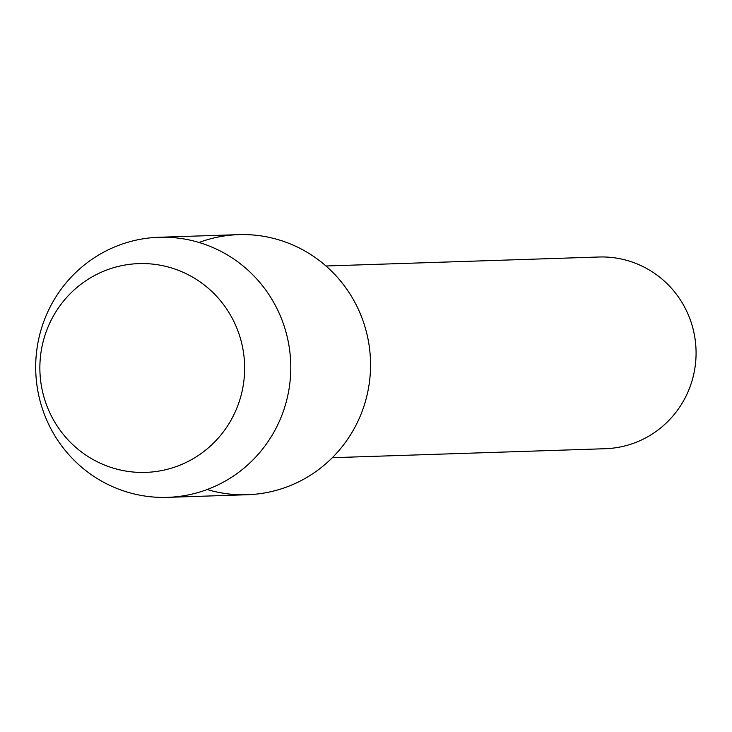 <?xml version="1.0" encoding="UTF-8"?>
<svg xmlns="http://www.w3.org/2000/svg" width="732" height="732" viewBox="0 0 732 732"><rect width="100%" height="100%" fill="white"/><g stroke="black" fill="none" stroke-linecap="round" stroke-linejoin="round"><path stroke-width="1.1" d="M46.976 329.638A104.447 102.389 -91.9 0 0 104.777 465.149A104.447 102.389 -91.9 0 0 237.534 406.37A104.447 102.389 -91.9 0 0 179.743 270.858A104.447 102.389 -91.9 0 0 46.976 329.638A104.447 102.389 -91.9 0 0 104.777 465.149A104.447 102.389 -91.9 0 0 237.534 406.37A104.447 102.389 -91.9 0 0 179.743 270.858A104.447 102.389 -91.9 0 0 46.976 329.638M207.183 489.525A130.122 127.551 -91.9 0 0 361.7 412.482A130.122 127.551 -91.9 0 0 334.222 273.869A130.122 127.551 -91.9 0 0 199.049 242.475M332.31 457.701L605.218 448.716A95.91 94.016 -91.9 0 0 689.553 388.088A95.91 94.016 -91.9 0 0 598.904 257.005L325.996 265.99M44.542 319.518A130.122 127.551 -91.9 0 0 167.518 497.357A130.122 127.551 -91.9 0 0 281.939 415.108A130.122 127.551 -91.9 0 0 158.954 237.269A130.122 127.551 -91.9 0 0 44.542 319.518M167.518 497.357L247.279 494.731A130.122 127.551 -91.9 0 0 361.7 412.482A130.122 127.551 -91.9 0 0 238.714 234.643L158.954 237.269"/></g></svg>

